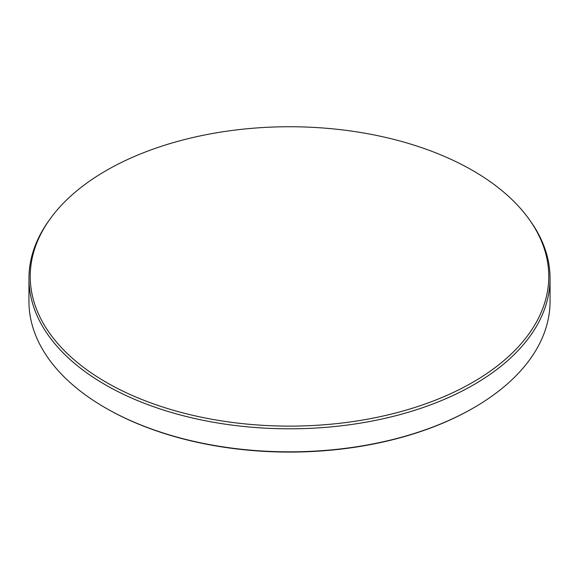 <?xml version="1.0" encoding="UTF-8"?>
<svg xmlns="http://www.w3.org/2000/svg" width="579" height="579" viewBox="0 0 579 579"><rect width="100%" height="100%" fill="white"/><g stroke="black" fill="none" stroke-linecap="round" stroke-linejoin="round"><path stroke-width="0.87" d="M106.167 382.278A259.269 149.686 0 0 0 433.222 401.015A259.269 149.686 0 0 0 529.322 219.557A259.269 149.686 0 0 0 472.833 170.588A259.269 149.686 0 0 0 49.678 219.557A259.269 149.686 0 0 0 106.167 382.278M529.322 219.557L530.509 221.221A260.55 150.424 180 0 1 550.05 278.376A260.55 150.424 180 0 1 389.211 417.358A260.55 150.424 180 0 1 105.262 384.745A260.55 150.424 180 0 1 28.95 278.376A260.55 150.424 180 0 1 48.491 221.221L49.678 219.557M473.738 407.775L473.014 408.195A259.522 149.838 180 0 1 105.986 408.195L105.262 407.782A260.55 150.424 0 0 0 473.738 407.775A260.55 150.424 0 0 0 550.05 301.413L550.05 278.376M28.95 278.376L28.95 301.413A260.55 150.424 0 0 0 105.262 407.775A260.55 150.424 0 0 0 105.262 407.782L105.986 408.195"/></g></svg>
